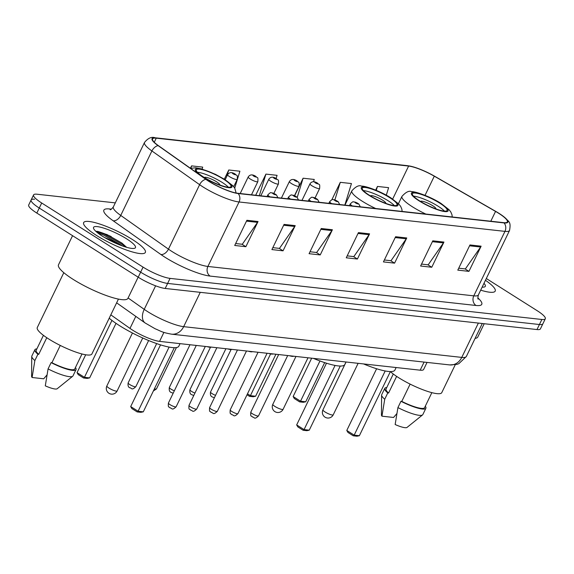 <?xml version="1.0" encoding="UTF-8"?>
<svg xmlns="http://www.w3.org/2000/svg" width="574" height="574" viewBox="0 0 574 574"><rect width="100%" height="100%" fill="white"/><g stroke="black" fill="none" stroke-linecap="round" stroke-linejoin="round"><path stroke-width="0.86" d="M427.042 362.416L423.619 369.484A21.417 4.305 -154.2 0 1 420.175 370.187L159.565 341.379A21.417 4.305 -154.2 0 1 129.989 328.4L110.818 314.853M34.576 199.25A21.417 4.305 25.8 0 0 31.132 199.953L28.7 204.99A21.417 4.305 25.8 0 0 36.829 213.076L138.205 277.206A21.417 4.305 25.8 0 0 165.197 288.457L536.991 329.555A21.417 4.305 25.8 0 0 540.428 328.859L542.868 323.822A21.417 4.305 25.8 0 1 539.424 324.518A21.417 4.305 25.8 0 0 542.868 323.822L545.3 318.785A21.417 4.305 25.8 0 0 537.171 310.692L486.307 278.519M115.302 202.873L37.009 194.213A21.417 4.305 25.8 0 0 33.572 194.916A21.417 4.305 25.8 0 0 41.701 203.002L143.07 267.132A21.417 4.305 25.8 0 0 170.062 278.383L167.63 283.42L539.424 324.518L167.63 283.42A21.417 4.305 25.8 0 1 140.637 272.169A21.417 4.305 25.8 0 0 167.63 283.42L165.197 288.457M41.701 203.002L39.262 208.039L140.637 272.169L39.262 208.039A21.417 4.305 25.8 0 1 31.132 199.953A21.417 4.305 25.8 0 0 39.262 208.039L36.829 213.076M132.35 239.487A34.268 6.888 25.8 0 0 83.653 222.597A34.268 6.888 25.8 0 0 96.662 235.541A34.268 6.888 25.8 0 0 145.358 252.424A34.268 6.888 25.8 0 0 132.35 239.487A34.268 6.888 25.8 0 0 83.653 222.597A34.268 6.888 25.8 0 0 96.662 235.541A34.268 6.888 25.8 0 0 145.358 252.424A34.268 6.888 25.8 0 0 132.35 239.487M498.663 213.284A22.845 4.592 -154.2 0 1 507.33 221.908A22.845 4.592 -154.2 0 1 503.656 222.655L237.751 193.266A22.845 4.592 -154.2 0 1 206.209 179.425L158.481 145.703A22.845 4.592 -154.2 0 1 152.569 138.915A22.845 4.592 -154.2 0 1 156.243 138.169L408.616 166.065A22.845 4.592 -154.2 0 1 434.296 176.189L495.549 211.411A22.845 4.592 -154.2 0 1 498.663 213.284M498.957 213.32A23.412 4.707 25.8 0 0 495.764 211.397L434.511 176.175A23.412 4.707 25.8 0 0 411.974 166.532A23.412 4.707 25.8 0 0 408.193 165.8L155.819 137.896A23.412 4.707 25.8 0 0 158.115 145.624L205.844 179.346A23.412 4.707 25.8 0 0 238.174 193.531L504.08 222.927A23.412 4.707 25.8 0 0 503.183 216.226A23.412 4.707 25.8 0 0 498.957 213.32M104.669 237.564A28.556 5.74 -154.2 0 1 120.576 245.256M246.892 220.287L234.716 245.471L245.866 246.705L258.042 221.521L246.892 220.287M235.649 243.541L242.293 244.273L257.554 222.353A5.711 4.865 -83.7 0 0 258.042 221.521M241.97 244.237L245.866 246.705M284.065 224.398L271.897 249.582L283.047 250.816L295.223 225.632L284.065 224.398M272.829 247.652L279.466 248.384L294.735 226.465A5.711 4.865 -83.7 0 0 295.223 225.632M279.151 248.348L283.047 250.816M321.246 228.509L309.07 253.694L320.227 254.928L332.403 229.744L321.246 228.509M310.01 251.764L316.647 252.495L331.916 230.576A5.711 4.865 -83.7 0 0 332.403 229.744M316.331 252.46L320.227 254.928M469.963 244.947L457.794 270.132L468.944 271.366L481.12 246.181L469.963 244.947M458.726 268.202L465.363 268.933L480.632 247.014A5.711 4.865 -83.7 0 0 481.12 246.181M465.048 268.897L468.944 271.366M432.789 240.836L420.613 266.02L431.763 267.254L443.939 242.07L432.789 240.836M421.546 264.09L428.19 264.822L443.451 242.902A5.711 4.865 -83.7 0 0 443.939 242.07M427.867 264.786L431.763 267.254M395.608 236.725L383.432 261.909L394.582 263.143L406.758 237.959L395.608 236.725M384.365 259.979L391.009 260.718L406.27 238.798A5.711 4.865 -83.7 0 0 406.758 237.959M390.686 260.682L394.582 263.143M358.427 232.621L346.251 257.805L357.408 259.032L369.577 233.855L358.427 232.621M347.184 255.868L353.828 256.607L369.096 234.687A5.711 4.865 -83.7 0 0 369.577 233.855M353.505 256.571L357.408 259.032M480.682 290.164A34.268 6.888 25.8 0 0 495.211 291.097A34.268 6.888 25.8 0 0 485.453 280.291A34.268 6.888 25.8 0 1 495.211 291.097A34.268 6.888 25.8 0 1 480.682 290.164M170.062 278.383L541.856 319.481A21.417 4.305 25.8 0 0 545.3 318.785M202.12 169.072L202.715 167.113L191.565 165.886L190.41 168.261M313.555 181.728L314.258 179.447L303.101 178.213L294.649 195.705M344.823 205.097L351.439 183.558L340.282 182.324L331.858 199.752M386.302 195.196L388.612 187.662L377.462 186.435L375.683 190.116M234.723 188.1L239.896 171.224L228.746 169.99L224.312 179.16M276.116 178.464L277.077 175.335L265.92 174.101L255.703 195.246M265.92 174.101L259.312 195.648M303.101 178.213L297.239 197.334M340.282 182.324L334.893 199.888M377.462 186.435L376.257 190.353M228.746 169.99L226.766 176.448M191.565 165.886L190.841 168.254M475.114 338.359A38.551 7.749 25.8 0 0 477.769 337.038L484.205 323.722M390.363 371.608A30.343 6.099 25.8 0 0 398.65 377.692A30.343 6.099 25.8 0 0 441.765 392.645L455.239 364.77M482.146 287.129A23.276 4.678 25.8 0 0 484.456 286.964A23.276 4.678 25.8 0 0 483.982 283.326M393.283 374.011L386.037 389.007A21.417 4.305 25.8 0 0 388.576 393.032L396.627 376.379M386.733 387.565A22.845 4.592 25.8 0 0 384.752 388.383L381.71 394.682A22.845 4.592 25.8 0 0 381.61 395.12L381.445 415.052A14.278 2.87 25.8 0 0 381.954 416.179L393.563 417.463L396.856 413.596M381.61 395.12A22.845 4.592 25.8 0 0 384.724 399.239L387.766 392.946L388.576 393.032M381.954 416.179L384.724 399.239M384.752 388.383A22.845 4.592 25.8 0 0 387.766 392.946M410.123 384.114L401.778 401.384A21.417 4.305 25.8 0 0 424.602 407.648L431.849 392.652M401.778 401.384L400.968 401.291L397.918 407.59L395.156 424.53A14.278 2.87 25.8 0 0 407.038 427.422L422.557 414.916A22.845 4.592 25.8 0 0 422.844 414.564L425.886 408.272A22.845 4.592 25.8 0 0 425.298 406.213M397.918 407.59A22.845 4.592 25.8 0 0 422.557 414.916M400.968 401.291A22.845 4.592 25.8 0 0 425.886 408.272M439.777 203.167A19.272 3.875 25.8 0 0 412.383 193.668A19.272 3.875 25.8 0 0 419.702 200.943A19.272 3.875 25.8 0 0 447.096 210.443A19.272 3.875 25.8 0 0 439.777 203.167M444.47 211.117A19.272 3.875 25.8 0 0 438.256 206.31A19.272 3.875 25.8 0 0 413.488 196.143M363.55 363.923A41.766 8.395 25.8 0 0 394.905 370.079L396.132 367.525M359.374 435.709L356.971 436.218L353.254 435.81L347.973 432.466L346.782 430.457L354.172 435.135L359.374 435.709L390.377 371.586M353.254 435.81L354.172 435.135L385.19 370.976M346.782 430.457L376.609 368.752M305.734 401.778L303.323 402.288L299.606 401.879L294.326 398.535L293.135 396.526L300.532 401.204L305.734 401.778L324.662 362.625M299.606 401.879L300.532 401.204L319.976 360.974M293.135 396.526L311.668 358.19M435.939 208.907A8.567 1.722 25.8 0 0 432.681 205.693A8.567 1.722 25.8 0 0 420.52 201.452M72.568 235.684L58.491 264.808A38.551 7.749 25.8 0 0 73.128 279.366A38.551 7.749 25.8 0 0 127.909 298.365L138.155 277.17M63.807 272.686L37.274 327.56A30.343 6.099 25.8 0 0 48.79 339.019A30.343 6.099 25.8 0 0 91.905 353.971L118.438 299.097M126.632 238.849A23.276 4.678 25.8 0 0 103.801 228.136A23.276 4.678 25.8 0 0 93.576 228.459A23.276 4.678 25.8 0 0 102.387 236.172A23.276 4.678 25.8 0 0 134.596 248.291A23.276 4.678 25.8 0 0 126.632 238.849M126.617 247.308L121.839 243.017L107.073 234.601L96.037 231.2M43.43 335.338L36.176 350.334A21.417 4.305 25.8 0 0 38.723 354.359L46.774 337.706M36.872 348.892A22.845 4.592 25.8 0 0 34.892 349.709L31.85 356.009A22.845 4.592 25.8 0 0 31.749 356.447L31.592 376.379A14.278 2.87 25.8 0 0 32.101 377.505L43.71 378.79L47.003 374.922M31.749 356.447A22.845 4.592 25.8 0 0 34.863 360.565L37.906 354.266L38.723 354.359M32.101 377.505L34.863 360.565M34.892 349.709A22.845 4.592 25.8 0 0 37.906 354.266M60.27 345.44L51.918 362.711A21.417 4.305 25.8 0 0 74.742 368.974L81.989 353.979M51.918 362.711L51.108 362.617L48.065 368.917L45.296 385.85A14.278 2.87 25.8 0 0 57.185 388.749L72.704 376.243A22.845 4.592 25.8 0 0 72.984 375.891L76.026 369.599A22.845 4.592 25.8 0 0 75.438 367.539M48.065 368.917A22.845 4.592 25.8 0 0 72.704 376.243M51.108 362.617A22.845 4.592 25.8 0 0 76.026 369.599M97.637 232.857L103.815 235.153L122.7 246.045M95.829 231.315L104.303 234.156L122.614 244.624L125.627 247.014M389.66 197.621A19.272 3.875 25.8 0 0 362.266 188.129A19.272 3.875 25.8 0 0 369.584 195.404A19.272 3.875 25.8 0 0 396.978 204.904A19.272 3.875 25.8 0 0 389.66 197.621M394.352 205.578A19.272 3.875 25.8 0 0 388.139 200.771A19.272 3.875 25.8 0 0 363.371 190.604M313.433 358.384A41.766 8.395 25.8 0 0 344.787 364.533L346.014 361.986M309.257 430.17L306.853 430.679L303.137 430.27L297.856 426.927L296.665 424.918L304.055 429.596L309.257 430.17L340.26 366.047M303.137 430.27L304.055 429.596L335.072 365.437M296.665 424.918L326.491 363.213M247.494 393.814L250.415 395.665L255.617 396.239L275.922 354.237M255.617 396.239L253.206 396.749L249.489 396.333L250.415 395.665L270.576 353.95M249.489 396.333L247.028 394.776M385.821 203.368A8.567 1.722 25.8 0 0 382.564 200.154A8.567 1.722 25.8 0 0 370.402 195.913M223.695 179.275A19.272 3.875 25.8 0 0 196.301 169.782A19.272 3.875 25.8 0 0 203.612 177.057A19.272 3.875 25.8 0 0 231.006 186.557A19.272 3.875 25.8 0 0 223.695 179.275M228.38 187.232A19.272 3.875 25.8 0 0 222.174 182.424A19.272 3.875 25.8 0 0 197.406 172.257M109.189 318.218A41.766 8.395 25.8 0 0 119.464 325.609A41.766 8.395 25.8 0 0 178.815 346.187L180.049 343.639M143.292 411.823L140.881 412.333L137.164 411.924L131.884 408.58L130.693 406.571L138.09 411.249L143.292 411.823L174.295 347.701M137.164 411.924L138.09 411.249L169.1 347.091M130.693 406.571L160.526 344.866M89.652 377.893L87.241 378.402L83.524 377.986L78.243 374.65L77.052 372.641L84.443 377.319L89.652 377.893L116.013 323.349M83.524 377.986L84.443 377.319L111.944 320.428M77.052 372.641L85.691 354.775M219.856 185.022A8.567 1.722 25.8 0 0 216.592 181.807A8.567 1.722 25.8 0 0 204.43 177.567M424.093 362.086L420.175 370.187M135.801 316.382L129.989 328.4M163.913 332.375L159.565 341.379M128.102 297.963L144.232 309.357A28.556 5.74 25.8 0 0 147.676 311.653A28.556 5.74 25.8 0 0 183.666 326.656L461.769 357.401A28.556 5.74 25.8 0 0 466.361 356.468L458.827 363.686L456.882 364.382L449.643 364.913L171.54 334.168A14.278 12.162 96.3 0 0 183.666 326.656L200.261 292.331M478.364 323.076L461.769 357.401A14.278 12.162 96.3 0 1 449.643 364.913M155.611 285.816L144.232 309.357A14.278 8.919 125.2 0 0 145.15 322.99L116.63 302.835M536.991 329.555L541.856 319.481M138.205 277.206L143.07 267.132M477.855 297.899A35.696 7.175 -154.2 0 1 476.033 305.483L210.127 276.087A7.139 6.077 96.3 0 1 207.888 266.451L473.794 295.847A28.556 5.74 25.8 0 0 478.386 294.914C477.769 297.633 477.712 299.04 478.192 299.119M210.127 276.087A35.696 7.175 -154.2 0 1 165.14 257.331A35.696 7.175 -154.2 0 1 160.835 254.461L113.114 220.739A35.696 7.175 -154.2 0 1 109.605 208.965L111.399 209.166M171.899 251.448A28.556 5.74 25.8 0 0 207.888 266.451L239.057 201.976A28.556 5.74 -154.2 0 1 199.623 184.677L151.902 150.962A28.556 5.74 -154.2 0 1 144.505 142.474L113.336 206.941A28.556 5.74 25.8 0 0 120.734 215.429L168.455 249.152A28.556 5.74 25.8 0 0 171.899 251.448M411.974 166.532L407.533 165.678A7.139 6.077 96.3 0 1 408.193 165.8M155.819 137.896A7.139 6.077 -83.7 0 0 155.159 137.782C151.558 136.533 148.006 138.097 144.505 142.474M158.115 145.624A7.139 4.456 125.2 0 0 151.902 150.962L120.734 215.429A7.139 4.456 -54.8 0 1 113.114 220.739M205.844 179.346A7.139 4.456 125.2 0 0 199.623 184.677L168.455 249.152A7.139 4.456 -54.8 0 1 160.835 254.461M238.174 193.531A7.139 6.077 96.3 0 1 239.057 201.976L504.962 231.372A7.139 6.077 -83.7 0 0 504.08 222.927M503.183 216.226C509.26 222.145 511.075 221.435 509.554 230.439A28.556 5.74 -154.2 0 1 504.962 231.372L473.794 295.847A7.139 6.077 96.3 0 0 476.033 305.483M110.746 209.517A7.139 6.077 96.3 0 1 109.605 208.965M156.243 138.169L154.263 142.252M495.549 211.411L490.799 221.234M434.296 176.189L425.033 195.347M408.616 166.065L392.673 199.042M358.018 233.46L369.096 234.687M395.199 237.571L406.27 238.798M432.38 241.683L443.451 242.902M469.561 245.794L480.632 247.014M320.837 229.349L331.916 230.576M283.664 225.245L294.735 226.465M246.483 221.133L257.554 222.353M419.142 200.886A20.348 4.09 25.8 0 0 444.785 211.576A20.348 4.09 25.8 0 0 440.337 203.225A20.348 4.09 25.8 0 0 414.693 192.534A20.348 4.09 25.8 0 0 419.142 200.886M425.815 214.052A27.487 5.525 -154.2 0 1 412.383 206.769A27.487 5.525 -154.2 0 1 401.951 196.387L398.442 203.648M325.106 412.01A5.711 1.148 -154.2 0 1 322.94 409.858A5.711 5.711 0 0 0 327.453 418.016A5.711 5.711 0 0 0 333.229 414.83A5.711 1.148 -154.2 0 1 332.31 415.016A5.711 1.148 -154.2 0 1 325.106 412.01M111.227 236.581A28.556 5.74 25.8 0 0 97.429 231.308M369.025 195.347A20.348 4.09 25.8 0 0 394.668 206.03A20.348 4.09 25.8 0 0 390.22 197.686A20.348 4.09 25.8 0 0 364.576 186.995A20.348 4.09 25.8 0 0 369.025 195.347M375.697 208.513A27.487 5.525 -154.2 0 1 362.266 201.23A27.487 5.525 -154.2 0 1 351.833 190.848L344.938 205.112M274.989 406.471A5.711 1.148 -154.2 0 1 272.822 404.318A5.711 5.711 0 0 0 277.335 412.476A5.711 5.711 0 0 0 283.111 409.284A5.711 1.148 -154.2 0 1 282.193 409.47A5.711 1.148 -154.2 0 1 274.989 406.471M203.06 177A20.348 4.09 25.8 0 0 228.703 187.684A20.348 4.09 25.8 0 0 224.247 179.339A20.348 4.09 25.8 0 0 198.604 168.648A20.348 4.09 25.8 0 0 203.06 177M109.024 388.124A5.711 1.148 -154.2 0 1 106.857 385.972A5.711 5.711 0 0 0 111.37 394.13A5.711 5.711 0 0 0 117.139 390.937A5.711 1.148 -154.2 0 1 116.221 391.124A5.711 1.148 -154.2 0 1 109.024 388.124M258.522 415.877C253.995 420.197 254.612 417.004 252.388 416.989C251.491 415.232 250.336 417.836 250.809 412.154A4.283 0.861 25.8 0 0 252.438 413.768A4.283 0.861 25.8 0 0 258.522 415.877L287.696 355.543M352.293 205.923A5.353 1.076 -154.2 0 1 350.284 203.921C354.23 200.211 352.766 202.407 354.768 201.962L358.779 203.935L360.285 206.805M357.559 203.203A1.787 0.359 25.8 0 0 355.306 202.263A1.787 0.359 25.8 0 0 355.701 202.995A1.787 0.359 25.8 0 0 357.946 203.935A1.787 0.359 25.8 0 0 357.559 203.203M293.658 356.196A9.995 2.009 -154.2 0 1 289.483 355.737M237.923 413.603C233.403 417.922 234.013 414.722 231.788 414.715C230.892 412.957 229.744 415.562 230.21 409.872A4.283 0.861 25.8 0 0 231.839 411.493A4.283 0.861 25.8 0 0 237.923 413.603L267.097 353.261M331.693 203.648A5.353 1.076 -154.2 0 1 329.691 201.639C333.63 197.937 332.167 200.125 334.176 199.687L338.179 201.661L339.686 204.531M336.96 200.929A1.787 0.359 25.8 0 0 334.714 199.989A1.787 0.359 25.8 0 0 335.101 200.721A1.787 0.359 25.8 0 0 337.347 201.661A1.787 0.359 25.8 0 0 336.96 200.929M273.059 353.921A9.995 2.009 -154.2 0 1 268.883 353.462M217.331 411.328C212.803 415.641 213.413 412.448 211.189 412.441C210.299 410.683 209.144 413.287 209.618 407.597A4.283 0.861 25.8 0 0 211.239 409.212A4.283 0.861 25.8 0 0 217.331 411.328L246.497 350.987M311.101 201.374A5.353 1.076 -154.2 0 1 309.092 199.365C313.038 195.655 311.574 197.851 313.576 197.413L317.58 199.386L319.094 202.256M316.36 198.647A1.787 0.359 25.8 0 0 314.114 197.714A1.787 0.359 25.8 0 0 314.502 198.446A1.787 0.359 25.8 0 0 316.755 199.379A1.787 0.359 25.8 0 0 316.36 198.647M252.46 351.647A9.995 2.009 -154.2 0 1 248.291 351.18M196.731 409.047C192.204 413.366 192.821 410.173 190.597 410.159C189.7 408.401 188.545 411.006 189.018 405.323A4.283 0.861 25.8 0 0 190.647 406.937A4.283 0.861 25.8 0 0 196.731 409.047L225.898 348.712M290.501 199.092A5.353 1.076 -154.2 0 1 288.492 197.09C292.439 193.381 290.975 195.576 292.977 195.131L296.98 197.104L298.494 199.974M295.768 196.373A1.787 0.359 25.8 0 0 293.515 195.433A1.787 0.359 25.8 0 0 293.91 196.165A1.787 0.359 25.8 0 0 296.155 197.104A1.787 0.359 25.8 0 0 295.768 196.373M231.867 349.365A9.995 2.009 -154.2 0 1 227.691 348.906M176.132 406.772C171.604 411.092 172.222 407.892 169.997 407.884C169.1 406.127 167.945 408.731 168.419 403.041A4.283 0.861 25.8 0 0 170.048 404.663A4.283 0.861 25.8 0 0 176.132 406.772L205.305 346.431M269.902 196.817A5.353 1.076 -154.2 0 1 267.893 194.808C271.839 191.106 270.376 193.294 272.377 192.857L276.388 194.83L277.895 197.7M275.168 194.098A1.787 0.359 25.8 0 0 272.915 193.158A1.787 0.359 25.8 0 0 273.31 193.89A1.787 0.359 25.8 0 0 275.556 194.83A1.787 0.359 25.8 0 0 275.168 194.098M211.268 347.091A9.995 2.009 -154.2 0 1 207.092 346.631M214.367 397.768L212.1 396.885C210.68 396.275 210.156 394.661 210.522 392.042A4.283 0.861 25.8 0 0 212.15 393.656A4.283 0.861 25.8 0 0 215.537 395.35M315.076 197.908L319.639 188.466A5.353 1.076 -154.2 0 1 312.026 185.833A5.353 1.076 -154.2 0 1 309.996 183.809L301.996 200.362M315.413 182.891A1.787 0.359 25.8 0 0 317.659 183.823A1.787 0.359 25.8 0 0 317.271 183.092A1.787 0.359 25.8 0 0 315.018 182.152A1.787 0.359 25.8 0 0 315.413 182.891M193.768 395.493L191.501 394.603C190.08 394.001 189.556 392.386 189.922 389.768A4.283 0.861 25.8 0 0 191.551 391.382A4.283 0.861 25.8 0 0 194.938 393.068M294.476 195.634L299.04 186.191A5.353 1.076 -154.2 0 1 291.434 183.551A5.353 1.076 -154.2 0 1 289.396 181.528L281.396 198.087M294.814 180.609A1.787 0.359 25.8 0 0 297.059 181.549A1.787 0.359 25.8 0 0 296.672 180.817A1.787 0.359 25.8 0 0 294.419 179.877A1.787 0.359 25.8 0 0 294.814 180.609M173.176 393.219L170.901 392.329C169.488 391.719 168.964 390.112 169.33 387.486A4.283 0.861 25.8 0 0 170.952 389.107A4.283 0.861 25.8 0 0 174.345 390.794M273.877 193.352L278.44 183.917A5.353 1.076 -154.2 0 1 270.835 181.276A5.353 1.076 -154.2 0 1 268.804 179.253L260.797 195.813M274.214 178.335A1.787 0.359 25.8 0 0 276.467 179.275A1.787 0.359 25.8 0 0 276.072 178.543A1.787 0.359 25.8 0 0 273.827 177.603A1.787 0.359 25.8 0 0 274.214 178.335M154.442 388.763A4.283 0.861 25.8 0 0 156.444 388.942L153.373 390.973M251.491 194.78L257.848 181.635A5.353 1.076 -154.2 0 1 250.235 179.002A5.353 1.076 -154.2 0 1 248.205 176.979L240.205 193.531M253.615 176.06A1.787 0.359 25.8 0 0 255.868 176.993A1.787 0.359 25.8 0 0 255.48 176.261A1.787 0.359 25.8 0 0 253.227 175.321A1.787 0.359 25.8 0 0 253.615 176.06M129.76 384.551A4.283 0.861 25.8 0 0 135.844 386.661C131.317 390.98 131.934 387.787 129.71 387.773C128.289 387.17 127.765 385.556 128.131 382.937A4.283 0.861 25.8 0 0 129.76 384.551M233.711 186.679L237.249 179.361A5.353 1.076 -154.2 0 1 229.643 176.72A5.353 1.076 -154.2 0 1 227.605 174.697L225.187 179.705M233.022 173.779A1.787 0.359 25.8 0 0 235.268 174.718A1.787 0.359 25.8 0 0 234.881 173.987A1.787 0.359 25.8 0 0 232.628 173.047A1.787 0.359 25.8 0 0 233.022 173.779M171.54 334.168C161.344 332.296 161.043 331.155 155.109 328.751L145.15 322.99M466.361 356.468L482.289 323.506M407.533 165.678L155.159 137.782M33.572 194.916L31.132 199.953M509.554 230.439L478.386 294.914M113.336 206.941C111.586 209.115 110.524 210.034 110.158 209.704M452.24 216.972L451.989 214.769L450.82 212.007L449.098 209.754L441.112 203.49C431.16 196.997 415.719 191.393 411.63 191.666C409.068 190.468 405.84 192.046 401.951 196.387M358.126 363.328L333.229 414.83M346.079 361.993L322.94 409.858M402.123 211.433L401.872 209.23L400.702 206.468L398.98 204.215L390.994 197.951C381.043 191.458 365.602 185.854 361.512 186.127C358.951 184.928 355.722 186.507 351.833 190.848M308.001 357.789L283.111 409.284M295.962 356.454L272.822 404.318M236.151 193.015L234.73 188.121L233.008 185.868L225.022 179.605L215.465 174.338L201.259 168.835L195.547 167.78L190.539 168.354M142.739 337.986L117.139 390.937M132.451 333.013L106.857 385.972M250.809 412.154L278.663 354.538M349.466 205.614L350.284 203.921M294.204 356.26L289.368 355.722M230.21 409.872L258.063 352.264M328.866 203.332L329.691 201.639M273.604 353.986L268.776 353.448M209.618 407.597L237.464 349.989M308.274 201.058L309.092 199.365M253.005 351.704L248.176 351.173M189.018 405.323L216.872 347.708M287.674 198.783L288.492 197.09M232.405 349.43L227.577 348.892M168.419 403.041L196.272 345.433M267.075 196.502L267.893 194.808M211.813 347.155L206.977 346.617M319.639 188.466C320.027 182.611 319.158 185.459 317.659 183.228C315.018 181.563 312.098 180.71 309.996 183.809M210.522 392.042L231.021 349.645M299.04 186.191C299.427 180.329 298.566 183.185 297.059 180.946C294.419 179.289 291.499 178.435 289.396 181.528M189.922 389.768L210.421 347.363M278.44 183.917C278.835 178.055 277.967 180.91 276.46 178.672C273.82 177.014 270.906 176.161 268.804 179.253M169.33 387.486L189.994 344.737M156.444 388.942L176.448 347.55M257.848 181.635C258.235 175.78 257.367 178.629 255.861 176.39C253.227 174.733 250.307 173.879 248.205 176.979M135.844 386.661L156.673 343.582M237.249 179.361C237.636 173.499 236.775 176.354 235.268 174.116C232.628 172.458 229.708 171.604 227.605 174.697M128.131 382.937L148.637 340.526"/></g></svg>
